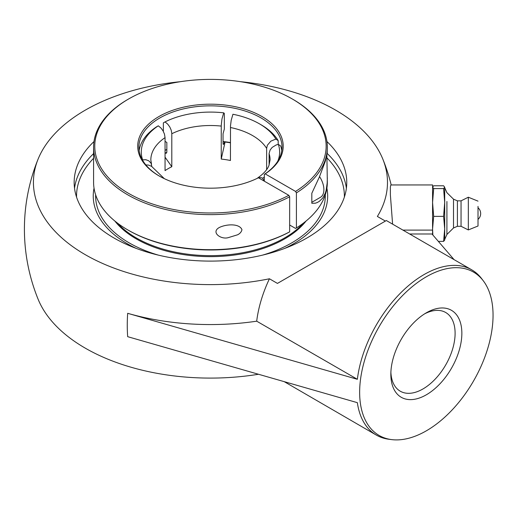 <?xml version="1.0" encoding="UTF-8"?>
<svg xmlns="http://www.w3.org/2000/svg" width="519" height="519" viewBox="0 0 519 519"><rect width="100%" height="100%" fill="white"/><g stroke="black" fill="none" stroke-linecap="round" stroke-linejoin="round"><path stroke-width="0.78" d="M284.801 248.367A117.216 67.678 0 0 0 293.345 243.898A117.216 67.678 0 0 0 326.879 188.17M94.036 188.17A117.216 67.678 0 0 0 136.121 248.367M326.931 141.538A136.302 78.693 180 0 1 346.757 182.409A136.302 78.693 180 0 1 306.839 238.052A136.302 78.693 180 0 1 158.301 255.114A136.302 78.693 180 0 1 74.159 182.409A136.302 78.693 180 0 1 93.991 141.538M424.62 313.846A45.438 26.235 -60 0 1 445.691 312.496A45.438 26.235 -60 0 1 455.105 333.295A45.438 26.235 -60 0 1 435.272 379.026A45.438 26.235 -60 0 1 400.253 391.196A45.438 26.235 -60 0 1 390.885 372.272M390.846 374.29A50.207 28.986 120 0 0 426.346 394.79A50.207 28.986 120 0 0 461.852 333.295A50.207 28.986 120 0 0 426.346 312.801A50.207 28.986 120 0 0 390.846 374.29M493.05 315.286A94.328 54.463 120 0 0 483.306 280.824A94.328 54.463 120 0 0 379.181 326.561A94.328 54.463 120 0 0 391.631 439.606A94.328 54.463 120 0 0 459.01 402.095A94.328 54.463 120 0 0 493.05 315.286M392.598 224.137L390.379 194.872L390.379 186.898L390.846 184.952L432.574 184.946L432.574 234.679M454.086 259.636L431.983 233.991L409.666 233.991M180.378 81.691A177.024 102.204 0 0 0 38.127 159.041A177.024 102.204 0 0 0 92.278 258.507A177.024 102.204 0 0 0 269.426 278.781A95.412 55.085 120 0 0 256.697 321.183A185.497 107.096 0 0 1 127.674 313.307L357.357 379.298A95.412 55.085 -60 0 1 403.004 290.621A95.412 55.085 -60 0 1 471.765 269.848A95.412 55.085 -60 0 1 481.664 278.664L483.306 280.824M391.631 439.606L388.945 439.262A95.412 55.085 -60 0 1 376.353 435.097A95.412 55.085 -60 0 1 357.357 402.666L127.674 336.675A176.499 101.906 120 0 1 127.674 313.307M376.353 435.097L284.399 381.75M258.391 374.277A177.024 102.204 180 0 1 38.127 299.262A186.049 186.049 0 0 1 38.127 159.041M385.39 221.088L377.371 216.455A95.412 55.085 120 0 0 377.371 216.455A177.024 102.204 0 0 0 382.795 159.041A177.024 102.204 0 0 0 335.631 110.138A177.024 102.204 0 0 0 240.537 81.691M471.765 269.848L386.35 220.53L277.444 283.406L269.426 278.774A95.412 55.085 -60 0 0 256.697 321.183L357.357 379.298M478.012 218.33L478.012 207.743L478.012 218.33M446.911 201.502L446.911 234.478L446.911 201.502M444.692 239.473L444.692 187.67L446.911 192.666L453.509 199.173L453.509 227.971L446.911 234.478L444.692 239.473M453.509 227.971L457.414 226.297L457.414 200.847L461.047 200.847L468.32 197.214L468.32 229.93L461.047 226.297L461.047 200.847M478.012 206.387L478.012 226.012L478.012 206.387M443.596 216.378L444.692 228.873L443.596 241.367L444.692 240.076L444.692 202.481L443.596 216.378L433.67 216.378L432.574 202.481L433.67 188.579L432.574 187.067M432.852 235.003L432.574 228.873L433.67 216.378M438.341 241.367L443.596 241.367M432.574 187.177L433.67 185.776L443.596 185.776L444.692 187.177L443.596 188.579L444.692 202.481L444.692 187.177M433.67 188.579L443.596 188.579M230.449 142.55A71.557 41.312 0 0 0 223.053 141.544M166.839 149.466A71.557 41.312 0 0 0 165.055 150.283M165.055 150.374A72.751 42 180 0 1 166.839 149.576M223.053 141.823A72.751 42 180 0 1 230.449 142.803M289.66 231.837A116.879 67.476 180 0 1 127.81 229.93L128.654 230.417A115.685 66.789 0 0 0 288.817 232.324L289.66 231.837L289.66 196.779L288.817 195.319L258.417 177.77A72.751 42 0 0 1 159.015 175.883A72.751 42 0 0 1 157.906 117.145A72.751 42 0 0 1 259.604 115.218A72.751 42 0 0 1 265.164 173.871L295.564 191.427L296.407 192.886A116.879 67.476 0 0 0 327.34 147.162A116.879 67.476 0 0 0 293.105 99.447L292.262 98.96A115.685 66.789 180 0 1 295.564 191.427M326.873 155.051L327.34 182.214A116.879 67.476 180 0 1 296.407 227.945L295.564 228.431L289.66 225.019M127.81 229.93A116.879 67.476 180 0 1 93.582 182.214L93.582 147.162A116.879 67.476 0 0 0 163.537 208.962A116.879 67.476 0 0 0 289.66 196.779M288.817 195.319A115.685 66.789 180 0 1 126.986 192.432A115.685 66.789 180 0 1 128.654 98.96L127.81 99.447A116.879 67.476 0 0 0 93.582 147.162M241.945 229.67C241.517 231.811 240.07 233.518 237.624 234.783L228.016 237.715C220.607 239.668 210.74 232.194 219.29 227.51C226.381 223.981 239.441 223.339 241.945 229.67M159.443 176.129A71.557 41.312 180 0 1 138.904 147.162A71.557 41.312 180 0 1 183.077 108.99A71.557 41.312 180 0 1 261.057 117.949A71.557 41.312 180 0 1 282.018 147.162A71.557 41.312 180 0 1 264.32 174.358L265.164 173.871M128.654 98.96A115.685 66.789 180 0 1 292.262 98.96M296.407 192.886L296.407 227.945M257.145 178.4L258.644 177.511L261.401 177.693L262.627 178.257L264.32 181.176L264.32 174.358M327.34 177.738L327.191 182.948L326.153 190.317L325.296 193.185L322.786 197.966L319.354 201.333L317.414 202.455L315.39 203.195L311.822 203.286L311.822 193.276L319.354 177.063L325.296 161.305L327.191 153.196L327.34 147.162M225.071 142.044L221.237 159.067L221.25 125.293L221.95 119L223.708 112.831L224.331 113.447L224.331 129.03L223.053 133.727L223.053 143.471L223.306 144.496L223.67 144.081A69.014 39.846 0 0 0 223.086 144.016M281.772 150.568A71.557 41.312 0 0 0 280.662 145.969L278.353 144.379L276.205 144.95L272.183 147.39L270.107 150.017L269.114 153.436L269.108 165.087M266.636 169.596L266.636 148.395L267.356 145.255L270.821 141.168L275.881 139.06L278.19 140.649L278.19 144.405M278.19 140.649A71.557 41.312 0 0 0 261.031 124.748L259.344 123.775A69.17 39.937 180 0 1 259.37 123.788A69.17 39.937 180 0 1 275.881 139.06M142.375 159.871L145.807 159.709L148.732 160.78L151.048 163.161L151.808 166.521M165.055 141.395L166.839 142.427L166.839 152.164L166.307 153.274L165.055 153.079M163.349 131.417L163.349 122.88L165.036 121.907L167.702 124.119L169.784 126.96L171.212 130.178L171.795 133.344L171.802 166.716L165.055 157.173M224.643 141.992L223.67 144.081M259.344 123.775A69.17 39.937 180 0 0 232.927 114.258L231.189 120.311L230.501 125.851L230.449 160.494A59.633 34.429 180 0 0 221.237 159.067M151.516 164.244L150.828 159.943A59.633 34.429 180 0 1 165.055 137.626L165.055 170.608A59.633 34.429 180 0 1 168.292 168.584A59.633 34.429 180 0 1 171.802 166.716M164.328 178.666L151.522 166.307L148.473 165.068L145.845 164.919M278.353 144.379A69.17 39.937 180 0 1 277.834 161.085M264.32 177.089A69.17 39.937 180 0 1 262.627 178.257M142.569 159.683A69.17 39.937 180 0 1 158.289 125.806L156.602 126.779A71.557 41.312 0 0 0 139.144 150.568M165.055 137.626L164.465 134.077L163.037 130.853L160.955 128.011L158.289 125.806M165.036 121.907A69.17 39.937 180 0 1 223.708 112.831M114.835 221.016A104.948 60.593 0 0 0 284.672 238.889A104.948 60.593 0 0 0 306.08 221.016A104.948 60.593 0 0 1 289.719 235.762A104.948 60.593 0 0 1 114.835 221.016M325.27 194.839A114.835 66.296 180 0 1 291.659 242.924A114.835 66.296 180 0 1 262.53 255.134M158.392 255.134A114.835 66.296 180 0 1 95.645 194.839M117.32 222.982A104.948 60.593 0 0 0 289.719 234.77A104.948 60.593 0 0 0 303.602 222.982M311.822 202.293L320.444 197.317A16.699 9.64 -120 0 0 319.555 176.603M76.559 197.103A133.915 77.318 180 0 1 93.582 158.301M326.814 157.77A133.915 77.318 180 0 1 344.363 197.103M346.381 188.254A136.302 78.693 0 0 0 327.152 153.436M93.582 153.611A136.302 78.693 0 0 0 74.535 188.254M402.919 230.099L432.574 230.099M166.833 152.314A69.014 39.846 0 0 0 165.152 153.137M269.108 153.721A59.633 34.429 180 0 1 270.088 159.943L268.952 165.477C267.382 169.616 263.62 173.774 257.677 177.952M171.802 133.727A59.633 34.429 180 0 1 221.237 126.085M230.449 127.505A59.633 34.429 180 0 1 252.623 135.602A59.633 34.429 180 0 1 266.636 148.402M391.183 184.946A186.049 186.049 0 0 0 382.795 159.041M478.012 219.401A7.72 7.72 0 0 0 478.012 207.743M457.414 226.297L461.047 226.297M478.012 226.012L468.32 229.93M478.012 201.132L468.32 197.214M457.414 200.847L453.509 199.173"/></g></svg>
